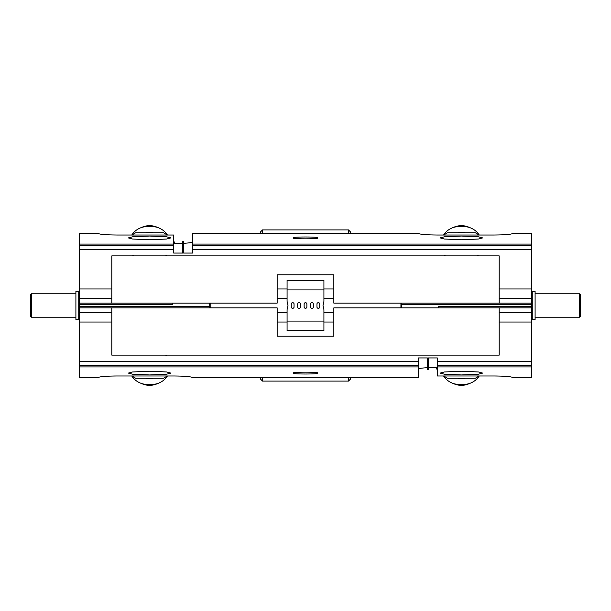 <?xml version="1.0" encoding="UTF-8"?>
<svg xmlns="http://www.w3.org/2000/svg" width="611" height="611" viewBox="0 0 611 611"><rect width="100%" height="100%" fill="white"/><g stroke="black" fill="none" stroke-linecap="round" stroke-linejoin="round"><path stroke-width="0.92" d="M482.659 237.908L478.405 236.793L461.397 236.052L444.396 236.793L440.141 237.908L444.396 239.031L461.397 239.772L478.405 239.031L482.659 237.908M317.308 237.908C321.508 236.686 289.492 236.686 293.692 237.908C289.492 239.138 321.508 239.138 317.308 237.908M170.859 237.908L166.604 236.793L149.603 236.052L132.595 236.793L128.341 237.908L132.595 239.031L149.603 239.772L166.604 239.031L170.859 237.908M293.692 373.092C289.492 374.314 321.508 374.314 317.308 373.092C321.508 371.862 289.492 371.862 293.692 373.092M440.141 373.092L444.396 374.207L461.397 374.948L478.405 374.207L482.659 373.092L478.405 371.969L461.397 371.228L444.396 371.969L440.141 373.092M128.341 373.092L132.595 374.207L149.603 374.948L166.604 374.207L170.859 373.092L166.604 371.969L149.603 371.228L132.595 371.969L128.341 373.092M157.951 227.605A18.895 18.895 0 0 0 141.248 227.605M152.971 232.745A12.281 12.281 0 0 0 146.228 232.745M167.338 235.021L163.488 232.745L135.711 232.745L131.861 235.021M464.772 232.745A12.281 12.281 0 0 0 458.029 232.745M469.752 227.605A18.895 18.895 0 0 0 453.049 227.605M479.139 235.021L475.289 232.745L447.512 232.745L443.662 235.021M75.901 291.325L75.901 319.675L78.735 319.675L78.735 291.325L75.901 291.325M30.55 305.5L30.55 294.731L31.497 293.784L31.497 317.216L30.55 316.269L30.55 305.5M535.099 319.675L535.099 291.325L532.265 291.325L532.265 319.675L535.099 319.675M580.45 305.5L580.45 316.269L579.503 317.216L579.503 293.784L580.45 294.731L580.45 305.5M210.78 307.86L210.78 303.14M453.049 383.395A18.895 18.895 0 0 0 469.752 383.395M141.248 383.395A18.895 18.895 0 0 0 157.951 383.395M458.029 378.255A12.281 12.281 0 0 0 464.772 378.255M146.228 378.255A12.281 12.281 0 0 0 152.971 378.255M443.662 375.979L447.512 378.255L475.289 378.255L479.139 375.979M131.861 375.979L135.711 378.255L163.488 378.255L167.338 375.979M333.843 336.21L277.157 336.21L277.157 307.86L111.805 307.86L111.805 355.106L499.195 355.106L499.195 307.86L333.843 307.86L333.843 336.21M277.157 274.79L333.843 274.79L333.843 303.14L499.195 303.14L499.195 255.894L111.805 255.894L111.805 303.14L277.157 303.14L277.157 274.79M172.753 303.14L172.753 304.362L79.209 304.362L79.209 306.638L209.772 306.638L209.596 303.14M499.195 298.412L531.791 298.412L531.791 304.362L401.228 304.362L401.404 307.86M401.167 303.14L401.282 305.5M531.791 304.362L531.791 306.638L438.247 306.638L438.247 307.86M192.587 245.706L531.791 245.706L531.791 244.072L192.587 244.072L192.587 253.061L183.613 253.061L183.613 241.414L182.674 241.46L182.674 251.167L183.613 251.167M192.587 244.072L192.587 233.219L418.413 233.364C419.612 234.364 425.913 234.914 437.308 235.021L493.993 235.021C505.396 234.914 511.69 234.364 512.896 233.364L531.791 233.219L531.791 244.072M182.674 243.354L173.692 243.552M192.587 241.903C192.366 242.506 189.372 242.972 183.613 243.308M182.674 251.167L182.674 253.061L173.692 253.061L173.692 235.021L117.007 235.021C105.604 234.914 99.31 234.364 98.104 233.364L79.209 233.219L79.209 245.706L173.692 245.706M173.692 245.729L79.209 245.729L79.209 298.412L111.805 298.412M192.587 249.739L531.791 249.739L531.791 298.412M531.791 245.706L192.587 245.729M531.791 249.739L531.791 245.729M277.157 298.412L287.078 298.412M323.922 298.412L333.843 298.412M79.209 298.412L79.209 304.362M262.509 377.781L262.509 381.088L260.622 379.194L260.622 377.781M350.378 377.781L350.378 379.194L350.378 377.781M167.429 375.979A18.422 18.422 0 0 1 151.963 384.395L147.236 384.395A18.422 18.422 0 0 1 131.77 375.979M479.23 375.979A18.422 18.422 0 0 1 463.764 384.395L459.037 384.395A18.422 18.422 0 0 1 443.571 375.979M291.264 307.218L291.264 303.782A1.421 1.421 0 0 1 294.036 303.782L294.036 307.218A1.421 1.421 0 0 1 291.264 307.218M297.687 307.218L297.687 303.782A1.421 1.421 0 0 1 300.459 303.782L300.459 307.218A1.421 1.421 0 0 1 297.687 307.218M304.118 307.218L304.118 303.782A1.421 1.421 0 0 1 306.882 303.782L306.882 307.218A1.421 1.421 0 0 1 304.118 307.218M310.541 307.218L310.541 303.782A1.421 1.421 0 0 1 313.313 303.782L313.313 307.218A1.421 1.421 0 0 1 310.541 307.218M316.964 307.218L316.964 303.782A1.421 1.421 0 0 1 319.736 303.782L319.736 307.218A1.421 1.421 0 0 1 316.964 307.218M477.794 355.106L477.283 355.106M323.922 330.536L323.922 309.655L323.013 305.5L323.922 301.345L323.922 280.464L287.078 280.464L287.078 301.345L287.987 305.5L287.078 309.655L287.078 330.536L323.922 330.536M428.326 367.646L437.308 367.448M418.413 369.097C418.634 368.494 421.628 368.028 427.387 367.692M418.413 365.294L79.209 365.294L79.209 366.928L418.413 366.928L418.413 357.939L427.387 357.939L427.387 369.586L428.326 369.54L428.326 357.939L437.308 357.939L437.308 375.979L493.993 375.979C505.396 376.086 511.69 376.636 512.896 377.636L531.791 377.781L531.791 365.294L437.308 365.294M418.413 366.928L418.413 377.781L192.587 377.636C191.388 376.636 185.087 376.086 173.692 375.979L117.007 375.979C105.604 376.086 99.31 376.636 98.104 377.636L79.209 377.781L79.209 366.928M428.326 359.833L427.387 359.833M418.413 361.261L79.209 361.261L79.209 365.271L418.413 365.271M437.308 365.271L531.791 365.294M531.791 365.271L531.791 306.638M79.209 361.261L79.209 306.638M531.791 312.588L499.195 312.588M333.843 312.588L323.922 312.588M287.078 312.588L277.157 312.588M111.805 312.588L79.209 312.588M209.833 307.86L209.718 305.5M400.931 303.14L400.931 307.86M443.571 235.021A18.422 18.422 0 0 1 459.037 226.605L463.764 226.605A18.422 18.422 0 0 1 479.23 235.021M131.77 235.021A18.422 18.422 0 0 1 147.236 226.605L151.963 226.605A18.422 18.422 0 0 1 167.429 235.021M260.622 233.219L260.622 231.806L262.509 229.912L262.509 233.219M348.491 233.219L348.491 229.912L350.378 231.806L350.378 233.219M79.209 249.739L173.692 249.739M531.791 288.965L499.195 288.965M333.843 288.965L323.922 288.965M287.078 288.965L277.157 288.965M111.805 288.965L79.209 288.965M531.791 303.14L499.195 303.14M111.805 303.14L79.209 303.14M173.692 244.072L79.209 244.072M262.509 381.088L348.491 381.088L348.491 377.781M323.922 321.088L287.078 321.088M437.308 366.928L531.791 366.928M531.791 361.261L437.308 361.261M79.209 322.035L111.805 322.035M277.157 322.035L287.078 322.035M323.922 322.035L333.843 322.035M499.195 322.035L531.791 322.035M499.195 307.86L531.791 307.86M79.209 307.86L111.805 307.86M287.078 289.912L323.922 289.912M173.692 241.162L175.311 243.552M78.735 293.784L79.209 293.784M31.497 293.784L75.901 293.784M532.265 317.216L531.791 317.216M579.503 317.216L535.099 317.216M437.308 369.838L435.689 367.448M348.491 381.088L350.378 379.194M166.322 355.526L165.482 355.106M579.503 293.784L535.099 293.784M532.265 293.784L531.791 293.784M31.497 317.216L75.901 317.216M78.735 317.216L79.209 317.216M477.283 255.894L478.123 255.474M444.678 255.474L445.518 255.894M132.877 255.474L133.717 255.894M165.482 255.894L166.322 255.474M262.509 229.912L348.491 229.912"/></g></svg>
